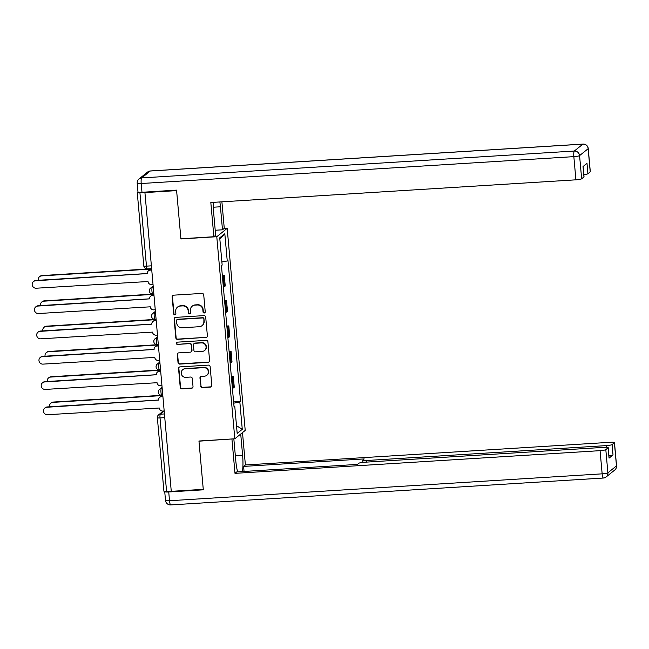 <?xml version="1.0" encoding="UTF-8"?>
<svg xmlns="http://www.w3.org/2000/svg" width="649" height="649" viewBox="0 0 649 649"><rect width="100%" height="100%" fill="white"/><g stroke="black" fill="none" stroke-linecap="round" stroke-linejoin="round"><path stroke-width="0.97" d="M204.232 312.996A1.128 1.095 -128.8 0 0 205.238 311.82L203.729 294.906A1.614 1.566 -128.8 0 0 202.009 293.413L173.591 295.173A1.614 1.566 -128.8 0 0 172.155 296.869L173.664 313.783A1.128 1.095 -128.8 0 0 175.481 314.587A1.128 1.095 -128.8 0 0 175.879 313.645L175.676 311.455A5.16 5.014 -128.8 0 1 180.276 306.044L182.645 305.898A5.16 5.014 -128.8 0 1 188.153 310.676L188.348 312.867A1.128 1.095 -128.8 0 0 190.157 313.678A1.128 1.095 -128.8 0 0 190.555 312.729L190.36 310.538A5.16 5.014 -128.8 0 1 194.96 305.135L197.328 304.989A5.16 5.014 -128.8 0 1 202.837 309.768L203.032 311.958A1.128 1.095 -128.8 0 0 204.232 312.996M192.177 306.206L192.477 305.963A5.16 5.014 -128.8 0 1 195.26 304.892L197.629 304.738A5.16 5.014 -128.8 0 1 203.137 309.524L203.332 311.707A1.128 1.095 -128.8 0 0 204.979 312.631M172.885 295.4A1.614 1.566 -128.8 0 0 172.456 296.625L173.964 313.532A1.128 1.095 -128.8 0 0 175.619 314.457M177.493 307.123L177.802 306.872A5.16 5.014 -128.8 0 1 180.576 305.801L182.945 305.655A5.16 5.014 -128.8 0 1 188.453 310.433L188.648 312.623A1.128 1.095 -128.8 0 0 190.303 313.54M200.679 386.09A1.614 1.566 -128.8 0 0 202.399 387.583L210.365 387.088A1.614 1.566 -128.8 0 0 211.809 385.401L210.13 366.62A1.614 1.566 -128.8 0 0 208.41 365.119L179.992 366.888A1.614 1.566 -128.8 0 0 178.556 368.575L180.235 387.364A1.614 1.566 -128.8 0 0 181.955 388.856L191.585 388.256A1.614 1.566 -128.8 0 0 193.021 386.569L192.299 378.529A1.614 1.566 -128.8 0 0 190.579 377.037L185.809 377.329A4.316 4.194 -128.8 0 1 182.718 369.711A4.316 4.194 -128.8 0 1 185.046 368.819L203.754 367.65A4.316 4.194 -128.8 0 1 206.836 375.268A4.316 4.194 -128.8 0 1 204.516 376.169L201.393 376.363A1.614 1.566 -128.8 0 0 199.957 378.051L200.979 385.847A1.614 1.566 -128.8 0 0 202.699 387.339L210.674 386.845A1.614 1.566 -128.8 0 0 211.379 386.626M144.597 192.607L176.609 190.619L180.917 238.946L216.782 236.715L234.816 438.781L198.951 441.012L203.267 489.338L171.263 491.334L144.905 192.364L139.916 192.672L146.471 266.139A3.286 0.641 86.4 0 0 147.282 268.929A3.286 0.641 86.4 0 0 147.372 268.889M205.952 337.585A1.614 1.566 -128.8 0 0 207.388 335.89L205.709 317.11A1.614 1.566 -128.8 0 0 203.989 315.617L175.571 317.385A1.614 1.566 -128.8 0 0 174.135 319.073L175.814 337.853A1.614 1.566 -128.8 0 0 177.534 339.346L206.252 337.342A1.614 1.566 -128.8 0 0 206.966 337.115M207.923 341.861L209.595 360.649A1.614 1.566 -128.8 0 1 208.159 362.337L179.741 364.105A1.614 1.566 -128.8 0 1 178.021 362.613L177.307 354.573A1.614 1.566 -128.8 0 1 178.743 352.878L190.262 352.164A1.614 1.566 -128.8 0 0 191.706 350.476L191.228 345.138A1.614 1.566 -128.8 0 0 189.508 343.646L177.51 344.392A1.128 1.095 -128.8 0 1 176.698 342.396A1.128 1.095 -128.8 0 1 177.307 342.161L206.195 340.368A1.614 1.566 -128.8 0 1 207.923 341.861M224.051 228.545L227.182 228.351L245.217 430.417L234.816 438.781M171.239 491.106L166.582 491.398A3.286 0.438 174.9 0 1 163.913 491.204L157.358 417.737A3.286 0.438 -5.1 0 0 160.019 417.932L166.582 491.398M137.969 191.853L137.304 192.388A3.286 0.438 -5.1 0 0 137.255 192.477A3.286 0.438 -5.1 0 0 139.916 192.672M223.37 287.166A7.561 1.014 -5.1 0 0 224.311 286.753L223.353 276.044A7.561 1.014 174.9 0 1 222.412 276.466M223.353 276.044L224.278 275.306L222.323 275.427M224.311 286.753L225.235 286.006L224.278 275.306M224.578 300.722L226.542 300.601L225.617 301.347A7.561 1.014 174.9 0 1 224.668 301.761M225.625 312.469A7.561 1.014 -5.1 0 0 226.566 312.047L227.491 311.309L226.542 300.601M226.834 326.025L228.797 325.903L227.872 326.642A7.561 1.014 174.9 0 1 226.931 327.064M227.88 337.764A7.561 1.014 -5.1 0 0 228.829 337.35L229.754 336.604L228.797 325.903M229.097 351.32L231.052 351.198L230.127 351.945A7.561 1.014 174.9 0 1 229.186 352.358M230.144 363.067A7.561 1.014 -5.1 0 0 231.085 362.645L232.009 361.907L231.052 351.198M231.352 376.623L233.316 376.501L232.391 377.239A7.561 1.014 174.9 0 1 231.442 377.661M232.399 388.362A7.561 1.014 -5.1 0 0 233.34 387.948L234.265 387.202L233.316 376.501M233.721 403.167L239.846 402.064L242.272 429.305L237.185 433.402L234.751 406.16L234.038 406.736L221.447 265.644L222.161 265.068L219.727 237.826L224.822 233.729L227.247 260.971L221.877 261.936M239.846 402.064L240.552 401.488L227.961 260.395L227.247 260.971M216.782 236.715L227.182 228.351M233.608 401.918L240.552 401.488M234.751 406.16L233.981 406.079M224.822 233.729L219.857 239.254M236.496 425.712L242.272 429.305M174.865 317.604A1.614 1.566 -128.8 0 0 174.443 318.829L176.114 337.61A1.614 1.566 -128.8 0 0 177.834 339.103L206.252 337.342M203.656 319A1.128 1.095 -128.8 0 0 202.456 317.953L177.51 319.503A1.128 1.095 -128.8 0 0 176.504 320.687L176.706 322.991A5.16 5.014 -128.8 0 0 182.215 327.777L199.267 326.715A5.16 5.014 -128.8 0 0 203.859 321.304L203.956 318.756A1.128 1.095 -128.8 0 0 202.756 317.71L202.456 317.953M176.901 319.738L177.201 319.495A1.128 1.095 -128.8 0 1 177.81 319.259L202.756 317.71M202.05 325.644L202.35 325.4A5.16 5.014 -128.8 0 0 204.167 321.06L203.859 321.304M203.956 318.756L204.167 321.06M178.029 353.105A1.614 1.566 -128.8 0 0 177.607 354.33L178.329 362.361A1.614 1.566 -128.8 0 0 180.049 363.862L208.467 362.093A1.614 1.566 -128.8 0 0 209.173 361.866M191.139 351.831L191.439 351.588A1.614 1.566 -128.8 0 0 192.007 350.233L191.528 344.895A1.614 1.566 -128.8 0 0 189.808 343.402L177.51 344.392M176.861 342.291A1.128 1.095 -128.8 0 0 177.81 344.148M202.228 351.417A4.316 4.194 -128.8 0 0 205.765 345.649A4.316 4.194 -128.8 0 0 201.466 342.907L194.87 343.313A1.614 1.566 -128.8 0 0 193.434 345L193.913 350.338A1.614 1.566 -128.8 0 0 195.633 351.831L202.228 351.417M204.549 350.525L204.857 350.282A4.316 4.194 -128.8 0 0 201.766 342.664L201.466 342.907M194.002 343.654L194.311 343.402A1.614 1.566 -128.8 0 1 195.179 343.07L201.766 342.664M200.687 376.582A1.614 1.566 -128.8 0 0 200.265 377.807L200.979 385.847M206.836 375.268L207.145 375.025A4.316 4.194 -128.8 0 0 204.054 367.407L203.754 367.65M182.718 369.711L183.026 369.468A4.316 4.194 -128.8 0 1 185.346 368.575L204.054 367.407M179.286 367.115A1.614 1.566 -128.8 0 0 178.856 368.332L180.536 387.12A1.614 1.566 -128.8 0 0 182.255 388.613L191.885 388.013A1.614 1.566 -128.8 0 0 192.599 387.794M151.428 269.059L41.617 275.882A3.78 3.675 -128.8 0 0 38.315 280.295M39.581 276.669L39.97 276.352A3.78 3.675 51.2 0 1 42.007 275.565L151.395 268.767M151.509 270.049L150.235 270.13A3.286 3.196 -128.8 0 0 147.307 273.57L35.549 280.766A3.78 3.675 -128.8 0 0 32.45 285.82A3.78 3.675 -128.8 0 0 36.214 288.221L148.021 281.52A3.286 3.196 -128.8 0 0 151.525 284.562L152.799 284.481M33.513 281.544L33.91 281.228A3.78 3.675 51.2 0 1 35.946 280.441L147.307 273.521M148.467 270.811L148.856 270.495A3.286 3.196 51.2 0 1 150.633 269.814L151.485 269.757M153.683 294.354L43.872 301.177A3.78 3.675 -128.8 0 0 40.571 305.598M41.836 301.963L42.226 301.647A3.78 3.675 51.2 0 1 44.262 300.86L153.659 294.062M155.938 319.657L46.128 326.479A3.78 3.675 -128.8 0 0 42.834 330.893M44.091 327.266L44.489 326.95A3.78 3.675 51.2 0 1 46.525 326.163L155.914 319.365M213.261 202.366A18.48 3.61 86.4 0 0 213.61 212.264L215.663 235.295L213.878 236.731L210.82 202.512L575.914 179.83L573.846 156.636L141.206 183.521L141.985 192.282L176.56 190.133L180.909 238.783L213.878 236.731M213.294 207.218L220.433 206.78A18.48 3.61 86.4 0 0 219.865 201.953M220.433 206.78L222.485 229.803L224.27 228.367L221.901 201.831M215.217 230.257L222.485 229.803M590.225 171.888L588.156 148.702A4.932 0.665 -5.1 0 0 588.237 148.556L590.306 171.75A4.932 0.665 174.9 0 1 590.225 171.888L587.921 173.745A4.932 0.665 174.9 0 1 583.84 174.638M583.11 166.485L584.035 176.804A4.932 0.665 174.9 0 1 583.954 176.942L581.65 178.791A4.932 0.665 174.9 0 1 575.914 179.83M587.921 173.745L586.996 163.361L583.021 166.558L583.954 176.942M141.985 192.282A4.932 0.665 174.9 0 1 137.986 191.99L137.199 183.229A4.932 0.665 -5.1 0 0 141.206 183.521A4.932 0.965 -93.6 0 1 141.677 177.923L574.316 151.039L582.899 144.135L150.26 171.02L141.677 177.923A4.932 4.786 51.2 0 0 139.024 178.954A4.932 4.932 0 0 0 137.199 183.229M240.714 434.043L242.604 455.225A18.48 3.61 86.4 0 1 242.45 471.555M233.835 438.846L235.782 460.717A18.48 3.61 86.4 0 0 237.639 471.855M164.96 491.431L164.814 491.544A4.932 0.665 -5.1 0 0 164.732 491.682A4.932 0.665 -5.1 0 0 168.732 491.974L203.307 489.825L198.967 441.174L232.155 438.951M231.936 439.13L234.995 473.348L236.78 471.904L357.404 464.408L358.832 463.264A4.932 0.665 -5.1 0 1 364.568 462.234L604.203 447.339A4.932 0.665 -5.1 0 1 608.202 447.632L609.135 458.007A4.932 0.665 174.9 0 1 609.046 458.145L613.021 454.949A4.932 0.665 174.9 0 1 608.94 455.841M244.048 471.45L243.602 466.412L245.387 464.976L610.482 442.285A4.932 0.665 -5.1 0 1 614.481 442.577A4.932 0.665 -5.1 0 1 614.392 442.715L612.088 444.573L613.021 454.949M242.499 432.599L245.387 464.976M234.995 473.348L600.082 450.657A4.932 0.665 -5.1 0 0 605.817 449.627L608.121 447.769A4.932 0.665 -5.1 0 0 608.202 447.632M606.507 447.283L606.361 445.603L366.717 460.498A4.932 0.665 -5.1 0 1 362.718 460.206A4.932 0.665 -5.1 0 1 362.799 460.068L364.227 458.916L243.602 466.412M606.361 445.603A4.932 0.665 -5.1 0 0 612.088 444.573M153.772 295.352L152.491 295.425A3.286 3.196 -128.8 0 0 149.562 298.873L37.812 306.06A3.78 3.675 -128.8 0 0 34.705 311.114A3.78 3.675 -128.8 0 0 38.478 313.524L150.276 306.815A3.286 3.196 -128.8 0 0 153.781 309.857L155.062 309.784M35.776 306.847L36.166 306.531A3.78 3.675 51.2 0 1 38.202 305.744L149.562 298.824M150.722 296.114L151.12 295.79A3.286 3.196 51.2 0 1 152.888 295.108L153.748 295.06M156.028 320.647L154.754 320.728A3.286 3.196 -128.8 0 0 151.825 324.167L40.068 331.363A3.78 3.675 -128.8 0 0 36.969 336.417A3.78 3.675 -128.8 0 0 40.733 338.819L152.531 332.118A3.286 3.196 -128.8 0 0 156.036 335.16L157.318 335.079M38.031 332.142L38.421 331.826A3.78 3.675 51.2 0 1 40.457 331.039L151.817 324.119M152.977 321.409L153.375 321.093A3.286 3.196 51.2 0 1 155.143 320.411L156.003 320.355M158.194 344.952L48.391 351.782A3.78 3.675 -128.8 0 0 45.089 356.196M46.347 352.561L46.744 352.245A3.78 3.675 51.2 0 1 48.78 351.458L158.169 344.66M160.457 370.255L50.646 377.077A3.78 3.675 -128.8 0 0 47.345 381.49M48.61 377.864L48.999 377.548A3.78 3.675 51.2 0 1 51.036 376.761L160.433 369.962M162.712 395.549L52.902 402.38A3.78 3.675 -128.8 0 0 49.608 406.793M50.865 403.167L51.263 402.842A3.78 3.675 51.2 0 1 53.299 402.056L162.688 395.257M158.283 345.949L157.009 346.022A3.286 3.196 -128.8 0 0 154.081 349.47L42.323 356.658A3.78 3.675 -128.8 0 0 39.224 361.712A3.78 3.675 -128.8 0 0 42.988 364.121L154.795 357.412A3.286 3.196 -128.8 0 0 158.299 360.463L159.573 360.382M40.287 357.445L40.684 357.128A3.78 3.675 51.2 0 1 42.72 356.342L154.081 349.422M155.241 346.712L155.63 346.396A3.286 3.196 51.2 0 1 157.407 345.706L158.259 345.657M160.546 371.244L159.265 371.325A3.286 3.196 -128.8 0 0 156.336 374.765L44.586 381.961A3.78 3.675 -128.8 0 0 41.479 387.015A3.78 3.675 -128.8 0 0 45.252 389.416L157.05 382.715A3.286 3.196 -128.8 0 0 160.554 385.757L161.828 385.676M42.542 382.748L42.939 382.423A3.78 3.675 51.2 0 1 44.976 381.644L156.336 374.716M157.496 372.007L157.894 371.69A3.286 3.196 51.2 0 1 159.662 371.009L160.522 370.952M162.802 396.547L161.528 396.62A3.286 3.196 -128.8 0 0 158.599 400.068L46.842 407.256A3.78 3.675 -128.8 0 0 43.743 412.31A3.78 3.675 -128.8 0 0 47.507 414.719L159.305 408.01A3.286 3.196 -128.8 0 0 162.81 411.06L164.092 410.979M44.805 408.043L45.195 407.726A3.78 3.675 51.2 0 1 47.231 406.939L158.591 400.019M159.751 397.31L160.149 396.993A3.286 3.196 51.2 0 1 161.917 396.304L162.777 396.255M164.108 411.166L160.335 414.2A3.286 0.641 86.4 0 0 160.019 417.932L164.684 417.64M164.359 413.948L160.335 414.2A3.286 3.196 51.2 0 0 158.567 414.881A3.286 3.286 0 0 0 157.358 417.737A3.286 0.438 -5.1 0 1 157.415 417.64A3.286 3.196 51.2 0 1 158.567 414.881L163.361 411.02M231.085 362.645L230.127 351.945M228.829 337.35L227.872 326.642M226.566 312.047L225.617 301.347M233.34 387.948L232.391 377.239M162.047 388.094L161.301 388.702A3.286 0.641 86.4 0 0 160.96 392.207A3.286 0.641 86.4 0 0 161.788 395.225A3.286 0.641 86.4 0 0 161.877 395.184M162.096 388.654L161.301 388.702A3.286 3.196 51.2 0 0 159.524 389.384A3.286 3.286 0 0 0 161.788 395.225L162.68 395.168M159.792 362.799L159.037 363.399A3.286 0.641 86.4 0 0 158.705 366.912A3.286 0.641 86.4 0 0 159.532 369.922A3.286 0.641 86.4 0 0 159.622 369.889M159.841 363.351L159.037 363.399A3.286 3.196 51.2 0 0 157.269 364.089A3.286 3.286 0 0 0 159.532 369.922L160.425 369.873M157.529 337.496L156.782 338.105A3.286 0.641 86.4 0 0 156.45 341.609A3.286 0.641 86.4 0 0 157.277 344.627A3.286 0.641 86.4 0 0 157.358 344.587M157.585 338.056L156.782 338.105A3.286 3.196 51.2 0 0 155.014 338.786A3.286 3.286 0 0 0 157.277 344.627L158.161 344.57M155.273 312.201L154.527 312.802A3.286 0.641 86.4 0 0 154.186 316.314A3.286 0.641 86.4 0 0 155.014 319.324A3.286 0.641 86.4 0 0 155.103 319.292M155.322 312.753L154.527 312.802A3.286 3.196 51.2 0 0 152.75 313.491A3.286 3.286 0 0 0 155.014 319.324L155.906 319.276M153.018 286.899L152.264 287.507A3.286 0.641 86.4 0 0 151.931 291.012A3.286 0.641 86.4 0 0 152.758 294.029A3.286 0.641 86.4 0 0 152.848 293.989M153.067 287.458L152.264 287.507A3.286 3.196 51.2 0 0 150.495 288.188A3.286 3.286 0 0 0 152.758 294.029L153.651 293.973M149.343 290.947A3.286 3.196 51.2 0 1 150.495 288.188L152.953 286.209M151.598 316.25A3.286 3.196 51.2 0 1 152.75 313.491L155.216 311.504M153.854 341.544A3.286 3.196 51.2 0 1 155.014 338.786L157.472 336.807M156.109 366.847A3.286 3.196 51.2 0 1 157.269 364.089L159.727 362.11M158.372 392.142A3.286 3.196 51.2 0 1 159.524 389.384L161.982 387.404M151.136 265.847L146.471 266.139A3.286 0.438 -5.1 0 1 143.81 265.944A3.286 3.286 0 0 0 147.282 268.929L151.387 268.678M143.867 265.847A3.286 0.438 -5.1 0 0 143.81 265.944L137.255 192.477M588.237 148.556A4.932 4.932 0 0 0 583.021 144.078A4.932 0.965 -93.6 0 0 582.899 144.135A4.932 4.786 51.2 0 1 588.156 148.702L579.573 155.606L581.65 178.791M579.573 155.606A4.932 4.786 -128.8 0 0 574.316 151.039A4.932 0.965 -93.6 0 0 573.846 156.636A4.932 0.665 -5.1 0 0 579.573 155.606M147.599 172.05A4.932 4.786 -128.8 0 1 150.26 171.02A4.932 0.965 -93.6 0 1 150.381 170.963A4.932 4.932 0 0 0 147.599 172.05L139.024 178.954M609.046 458.145L608.121 447.769M605.817 449.627L607.886 472.813L616.469 465.909L614.392 442.715M168.732 491.974L169.511 500.736L602.15 473.843L600.082 450.657M366.717 460.498L366.855 462.088M235.336 455.679L242.604 455.225M607.886 472.813A4.932 0.665 174.9 0 1 602.15 473.843A4.932 0.965 -93.6 0 0 603.367 478.037A4.932 4.932 0 0 0 606.15 476.95A4.932 4.786 -128.8 0 0 607.886 472.813M616.469 465.909A4.932 4.786 51.2 0 1 614.733 470.046A4.932 4.932 0 0 0 616.55 465.771A4.932 0.665 174.9 0 1 616.469 465.909M170.857 504.865A4.932 0.965 -93.6 0 1 170.728 504.922L603.367 478.037A4.932 0.965 -93.6 0 0 603.497 477.98A4.932 4.786 -128.8 0 0 606.15 476.95L614.733 470.046M165.511 500.444A4.932 4.932 0 0 0 170.728 504.922A4.932 0.965 -93.6 0 1 169.511 500.736A4.932 0.665 174.9 0 1 165.511 500.444L164.732 491.682M583.021 144.078L150.381 170.963M616.55 465.771L614.481 442.577M362.718 460.206L362.913 462.372"/></g></svg>
